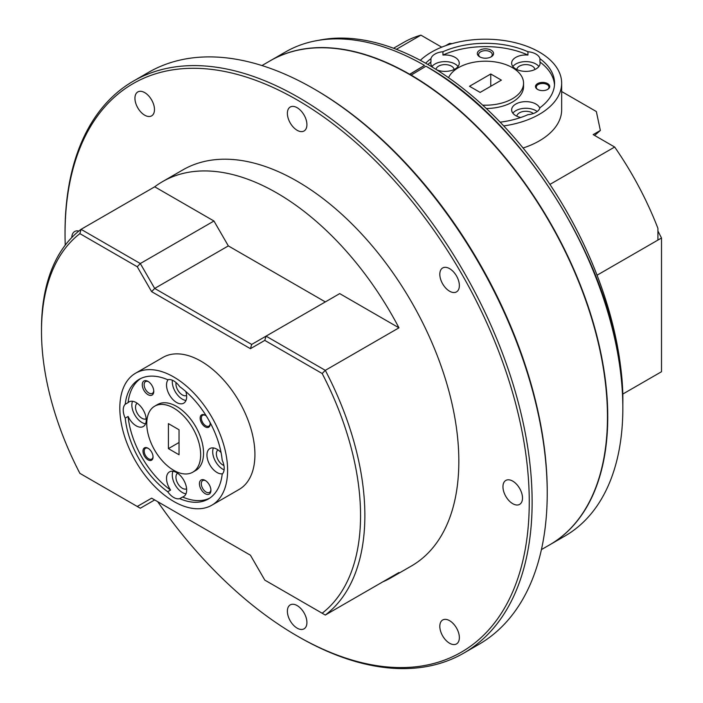 <?xml version="1.0" encoding="UTF-8"?>
<svg xmlns="http://www.w3.org/2000/svg" width="703" height="703" viewBox="0 0 703 703"><rect width="100%" height="100%" fill="white"/><g stroke="black" fill="none" stroke-linecap="round" stroke-linejoin="round"><path stroke-width="1.05" d="M503.717 125.925A76.223 44.008 -0 0 0 561.662 83.2A76.223 44.008 -0 0 0 539.342 52.084A76.223 44.008 -0 0 0 420.341 60.326M436.853 69.905A14.227 8.216 -0 0 0 451.59 70.476A14.227 8.216 -0 0 0 459.252 63.182A14.227 8.216 -0 0 0 455.087 57.374A14.227 8.216 -0 0 0 442.952 55.054A69.105 39.895 -0 0 1 527.935 55.054A14.227 8.216 -0 0 0 511.643 63.182A14.227 8.216 -0 0 0 515.809 68.991A14.227 8.216 -0 0 0 531.31 70.775A14.227 8.216 -0 0 0 540.097 63.182A14.227 8.216 -0 0 0 539.948 61.987L539.948 58.674A14.227 8.216 -0 0 0 535.932 54.061A14.227 8.216 -0 0 0 527.935 51.741A69.105 39.895 -0 0 0 442.952 51.741L442.952 55.054M458.04 66.504A14.227 8.216 -0 0 0 455.087 64.017A14.227 8.216 -0 0 0 432.011 66.504M538.885 66.504A14.227 8.216 -0 0 0 535.932 64.017A14.227 8.216 -0 0 0 512.856 66.504M539.799 108.2A14.227 8.216 -0 0 0 535.932 104.053A14.227 8.216 -0 0 0 520.422 102.269A14.227 8.216 -0 0 0 511.643 109.861A14.227 8.216 -0 0 0 515.809 115.67A14.227 8.216 -0 0 0 520.712 117.515M500.158 122.181A69.105 39.895 -0 0 0 527.935 114.668A14.227 8.216 -0 0 0 539.948 107.735A69.105 39.895 -0 0 0 554.553 83.2A69.105 39.895 -0 0 0 539.948 58.674M537.189 111.513A14.227 8.216 -0 0 0 535.932 110.687A14.227 8.216 -0 0 0 512.856 113.174M547.637 89.422L547.637 89.422A7.118 4.104 -0 0 0 547.637 83.613A7.118 4.104 -0 0 0 537.584 83.613A7.118 4.104 -0 0 0 537.584 89.422A7.118 4.104 -0 0 0 547.637 89.422M547.356 89.58A6.353 3.664 -0 0 0 548.964 87.146A6.353 3.664 -0 0 0 545.045 83.754A6.353 3.664 -0 0 0 538.12 84.553A6.353 3.664 -0 0 0 536.257 87.146A6.353 3.664 -0 0 0 537.865 89.58M491.195 56.838L491.195 56.838A8.128 4.693 -0 0 0 491.195 50.203A8.128 4.693 -0 0 0 479.701 50.203A8.128 4.693 -0 0 0 479.701 56.838A8.128 4.693 -0 0 0 491.195 56.838M490.685 57.11A6.81 3.928 -0 0 0 492.258 54.597A6.81 3.928 -0 0 0 488.049 50.968A6.81 3.928 -0 0 0 480.632 51.82A6.81 3.928 -0 0 0 478.638 54.597A6.81 3.928 -0 0 0 480.211 57.11M482.671 105.142A38.111 22.004 -0 0 0 523.559 83.2A38.111 22.004 -0 0 0 512.39 67.646A38.111 22.004 -0 0 0 475.43 61.969A38.111 22.004 -0 0 0 448.558 77.682M454.059 69.535A9.042 5.22 -0 0 0 448.25 64.948A9.042 5.22 -0 0 0 438.628 66.126A9.042 5.22 -0 0 0 436.018 69.386M534.895 69.535A9.042 5.22 -0 0 0 529.095 64.948A9.042 5.22 -0 0 0 519.473 66.126A9.042 5.22 -0 0 0 516.837 69.535M533.322 113.534A9.042 5.22 -0 0 0 519.473 112.805A9.042 5.22 -0 0 0 516.837 116.206M549.728 544.807A279.469 161.347 -120 0 0 549.869 544.728L564.966 536.011A279.469 161.347 -120 0 0 622.84 408.083A279.469 161.347 -120 0 0 425.948 66.223L426.37 66.46C530.809 124.141 624.862 285.875 622.84 403.346A275.4 159.001 -120 0 0 428.101 64.632A275.4 159.001 -120 0 0 318.854 40.273M409.41 74.43L424.498 65.397L409.55 74.509M206.392 416.097A7.118 4.104 -120 0 0 205.171 415.227L205.171 415.227A7.118 4.104 -120 0 0 200.144 418.136A7.118 4.104 -120 0 0 205.171 426.844A7.118 4.104 -120 0 0 210.206 423.935A7.118 4.104 -120 0 0 210.056 422.45M205.487 415.42A6.248 3.612 -120 0 0 202.657 415.271A6.248 3.612 -120 0 0 201.699 420.28A6.248 3.612 -120 0 0 205.786 425.79A6.248 3.612 -120 0 0 208.914 426.097A6.248 3.612 -120 0 0 210.197 423.566M148.008 448.233A7.118 4.104 -120 0 0 142.981 451.133A7.118 4.104 -120 0 0 148.008 459.85A7.118 4.104 -120 0 0 153.043 456.941A7.118 4.104 -120 0 0 148.008 448.233L148.008 448.233M148.324 448.426A6.248 3.612 -120 0 0 145.495 448.277A6.248 3.612 -120 0 0 144.537 453.286A6.248 3.612 -120 0 0 148.623 458.787A6.248 3.612 -120 0 0 151.743 459.103A6.248 3.612 -120 0 0 153.034 456.572M205.171 480.404A8.128 4.693 -120 0 0 199.424 483.726A8.128 4.693 -120 0 0 205.171 493.682A8.128 4.693 -120 0 0 210.926 490.36A8.128 4.693 -120 0 0 205.171 480.404L205.171 480.404M205.663 480.711A6.81 3.928 -120 0 0 202.701 480.606A6.81 3.928 -120 0 0 201.664 486.063A6.81 3.928 -120 0 0 206.111 492.065A6.81 3.928 -120 0 0 209.512 492.399A6.81 3.928 -120 0 0 210.9 489.789M148.008 381.395A8.128 4.693 -120 0 0 142.261 384.717A8.128 4.693 -120 0 0 148.008 394.673A8.128 4.693 -120 0 0 153.764 391.351A8.128 4.693 -120 0 0 148.008 381.395L148.008 381.395M148.5 381.703A6.81 3.928 -120 0 0 145.539 381.597A6.81 3.928 -120 0 0 144.493 387.054A6.81 3.928 -120 0 0 148.948 393.056A6.81 3.928 -120 0 0 152.349 393.39A6.81 3.928 -120 0 0 153.737 390.78M217.992 449.876A9.042 5.22 -120 0 0 216.928 457.196A9.042 5.22 -120 0 0 222.763 464.938A9.042 5.22 -120 0 0 223.923 465.491M176.049 382.573A9.042 5.22 -120 0 0 182.341 394.928A9.042 5.22 -120 0 0 186.603 395.508M177.578 473.216A9.042 5.22 -120 0 0 176.506 480.536A9.042 5.22 -120 0 0 182.341 488.277A9.042 5.22 -120 0 0 186.603 488.857M137.155 403.206A9.042 5.22 -120 0 0 136.083 410.526A9.042 5.22 -120 0 0 141.918 418.267A9.042 5.22 -120 0 0 146.18 418.847M221.067 452.583A14.227 8.216 -120 0 0 217.016 449.261A14.227 8.216 -120 0 0 209.898 448.549A14.227 8.216 -120 0 0 207.719 459.955A14.227 8.216 -120 0 0 217.016 472.495A14.227 8.216 -120 0 0 222.543 473.769M213.378 447.943A14.227 8.216 -120 0 0 222.763 469.173A14.227 8.216 -120 0 0 224.108 469.841M167.718 491.731A14.227 8.216 -120 0 0 173.72 497.487A14.227 8.216 -120 0 0 179.722 498.655A69.105 39.895 -120 0 0 208.273 499.042A69.105 39.895 -120 0 0 222.21 474.13A14.227 8.216 -120 0 0 222.21 460.263A69.105 39.895 -120 0 0 179.722 386.668A14.227 8.216 -120 0 0 173.72 380.903A14.227 8.216 -120 0 0 167.718 379.734A69.105 39.895 -120 0 0 139.168 379.348A69.105 39.895 -120 0 0 125.222 404.269A14.227 8.216 -120 0 0 125.222 418.127A69.105 39.895 -120 0 0 167.718 491.731L170.592 490.07A14.227 8.216 -120 0 1 169.476 471.889A14.227 8.216 -120 0 1 176.594 472.592A14.227 8.216 -120 0 1 185.891 485.132A14.227 8.216 -120 0 1 183.703 496.529A14.227 8.216 -120 0 1 182.595 497.003L179.722 498.655M172.964 471.282A14.227 8.216 -120 0 0 182.341 492.513A14.227 8.216 -120 0 0 185.979 493.822M125.222 418.127L128.095 416.475A14.227 8.216 -120 0 0 136.171 425.816A14.227 8.216 -120 0 0 143.289 426.519A14.227 8.216 -120 0 0 145.468 415.121A14.227 8.216 -120 0 0 136.171 402.582A14.227 8.216 -120 0 0 129.062 401.879A14.227 8.216 -120 0 0 128.095 402.608L125.222 404.269M132.542 401.272A14.227 8.216 -120 0 0 141.918 422.494A14.227 8.216 -120 0 0 145.556 423.812M168.193 379.629A14.227 8.216 -120 0 0 167.736 391.263A14.227 8.216 -120 0 0 176.594 402.476A14.227 8.216 -120 0 0 183.703 403.188A14.227 8.216 -120 0 0 185.803 391.501M172.376 380.235A14.227 8.216 -120 0 0 182.341 399.163A14.227 8.216 -120 0 0 185.979 400.473M192.771 472.196L195.645 470.544A38.111 22.004 -120 0 0 201.489 440.008A38.111 22.004 -120 0 0 176.594 406.422A38.111 22.004 -120 0 0 157.542 404.533L154.66 406.193A38.111 22.004 -120 0 0 148.825 436.73A38.111 22.004 -120 0 0 173.72 470.316A38.111 22.004 -120 0 0 192.771 472.196A38.111 22.004 -120 0 0 198.615 441.66A38.111 22.004 -120 0 0 173.72 408.083A38.111 22.004 -120 0 0 154.66 406.193M135.609 373.188L162.92 357.423A76.223 44.008 60 0 1 201.023 361.201A76.223 44.008 60 0 1 250.822 428.364A76.223 44.008 60 0 1 239.134 489.437L211.831 505.202A76.223 44.008 -120 0 0 223.51 444.129A76.223 44.008 -120 0 0 173.72 376.966A76.223 44.008 -120 0 0 135.609 373.188A76.223 44.008 -120 0 0 123.93 434.261A76.223 44.008 -120 0 0 173.72 501.432A76.223 44.008 -120 0 0 211.831 505.202M541.424 549.605L549.588 544.895A279.469 161.347 -120 0 0 607.462 416.958A279.469 161.347 -120 0 0 485.474 135.714A279.469 161.347 -120 0 0 270.119 60.845L261.955 65.555M313.679 88.719L315.12 89.553A328.248 189.511 60 0 1 547.224 491.564L547.224 493.225A330.278 190.689 -120 0 0 313.679 88.719A330.278 190.689 -120 0 0 148.535 72.365L133.447 81.073A330.278 190.689 60 0 1 387.959 169.555A330.278 190.689 60 0 1 532.127 501.942A330.278 190.689 60 0 1 463.725 653.14A330.278 190.689 60 0 1 298.582 636.777L297.149 635.951A328.248 189.511 -120 0 0 529.254 501.942A328.248 189.511 -120 0 0 297.149 99.923A328.248 189.511 -120 0 0 65.045 233.932L65.045 232.271A330.278 190.689 60 0 1 133.447 81.073M512.724 481.116A13.823 7.979 -120 0 0 505.817 480.43A13.823 7.979 -120 0 0 503.7 491.502A13.823 7.979 -120 0 0 512.724 503.682A13.823 7.979 -120 0 0 519.64 504.367A13.823 7.979 -120 0 0 521.758 493.295A13.823 7.979 -120 0 0 512.724 481.116M449.586 268.643A13.823 7.979 -120 0 0 442.679 267.957A13.823 7.979 -120 0 0 440.561 279.029A13.823 7.979 -120 0 0 449.586 291.209A13.823 7.979 -120 0 0 456.493 291.894A13.823 7.979 -120 0 0 458.62 280.822A13.823 7.979 -120 0 0 449.586 268.643M297.149 107.717A13.823 7.979 -120 0 0 290.242 107.032A13.823 7.979 -120 0 0 288.125 118.113A13.823 7.979 -120 0 0 297.149 130.292A13.823 7.979 -120 0 0 304.056 130.978A13.823 7.979 -120 0 0 306.174 119.897A13.823 7.979 -120 0 0 297.149 107.717M144.713 92.62A13.823 7.979 -120 0 0 137.806 91.935A13.823 7.979 -120 0 0 135.688 103.016A13.823 7.979 -120 0 0 144.713 115.195A13.823 7.979 -120 0 0 151.62 115.872A13.823 7.979 -120 0 0 153.737 104.8A13.823 7.979 -120 0 0 144.713 92.62M78.841 231.059A13.823 7.979 -120 0 0 74.659 231.507A13.823 7.979 -120 0 0 71.803 237.517M297.149 605.582A13.823 7.979 -120 0 0 290.242 604.896A13.823 7.979 -120 0 0 288.125 615.969A13.823 7.979 -120 0 0 297.149 628.148A13.823 7.979 -120 0 0 304.056 628.834A13.823 7.979 -120 0 0 306.174 617.761A13.823 7.979 -120 0 0 297.149 605.582M449.586 620.679A13.823 7.979 -120 0 0 442.679 619.993A13.823 7.979 -120 0 0 440.561 631.066A13.823 7.979 -120 0 0 449.586 643.245A13.823 7.979 -120 0 0 456.493 643.93A13.823 7.979 -120 0 0 458.62 632.858A13.823 7.979 -120 0 0 449.586 620.679M382.792 581.856A228.66 132.015 -120 0 0 391.167 577.681L411.475 565.959A228.66 132.015 -120 0 0 446.528 382.731A228.66 132.015 -120 0 0 297.149 181.233A228.66 132.015 -120 0 0 182.824 169.915L162.507 181.638A228.66 132.015 -120 0 0 154.713 186.805L81.056 229.327L140.301 263.537L213.958 221.014L154.713 186.805M41.495 331.333L41.495 328.837A228.66 132.015 60 0 1 81.056 229.327L79.887 233.633A225.61 130.257 -120 0 0 41.495 331.333A225.61 130.257 -120 0 0 79.887 473.356L137.252 506.476L151.628 498.172L250.426 555.212L264.794 580.107L322.167 613.227A225.61 130.257 -120 0 0 322.167 373.513L264.794 340.393L250.426 348.688L151.628 291.648L137.252 266.753L79.887 233.633M137.252 266.753L140.301 263.537L154.678 288.432L251.683 344.435L339.716 293.617L398.961 327.826A228.66 132.015 -120 0 0 276.833 192.965A228.66 132.015 -120 0 0 162.507 181.638M425.948 66.223L410.86 75.265M622.84 403.346A275.4 159.001 60 0 1 622.84 404.761L622.84 408.083M424.498 65.397A279.469 161.347 -120 0 0 285.488 51.969L270.391 60.678A279.469 161.347 -120 0 0 270.26 60.757M264.794 340.393L266.059 336.139L325.304 370.349A228.66 132.015 60 0 1 325.304 615.046L398.961 572.523A228.66 132.015 -120 0 1 391.167 577.681M398.961 327.826L325.304 370.349L322.167 373.513M325.34 301.912L228.334 245.901L213.958 221.014M151.628 291.648L154.678 288.432L228.334 245.901M151.628 498.172L154.678 499.938L140.301 508.234L137.252 506.476M463.725 653.14L478.813 644.423A330.278 190.689 -120 0 0 547.224 493.225M65.045 233.932A328.248 189.511 -120 0 0 65.238 245.154M157.709 501.687A328.248 189.511 -120 0 0 297.149 635.951M182.595 497.003A69.105 39.895 -120 0 0 209.679 498.163M128.095 416.475A69.105 39.895 -120 0 0 170.592 490.07M168.404 448.628L168.404 423.628L179.037 429.77L179.037 454.771L168.404 448.628L179.037 442.486M79.887 473.356L81.056 474.024M251.683 344.435L250.426 348.688M325.304 615.046L322.167 613.227M140.635 378.574A69.105 39.895 -120 0 0 128.095 402.608M549.869 544.728A279.469 161.347 -120 0 0 592.849 321.245A279.469 161.347 -120 0 0 410.86 74.931M409.41 74.105A279.469 161.347 -120 0 0 270.391 60.678M501.397 80.133L480.131 92.409L469.499 86.276L490.764 73.991L501.397 80.133M490.764 86.276L490.764 73.991M486.318 108.517A38.111 22.004 -0 0 0 523.559 86.522L523.559 83.2M427.846 64.483A69.105 39.895 -0 0 1 430.948 61.987A14.227 8.216 -0 0 0 430.798 63.182A14.227 8.216 -0 0 0 432.863 67.444M554.491 84.861A69.105 39.895 -0 0 0 539.948 61.987M527.935 55.054L527.935 51.741M430.948 61.987L430.948 58.674A69.105 39.895 -0 0 0 425.631 63.217M442.952 51.741A14.227 8.216 -0 0 0 430.948 58.674M657.911 231.015L661.505 238.001L657.911 240.075L657.911 228.317A228.66 132.015 -120 0 0 614.668 147.024L549.931 184.397M445.684 45.66L449.577 43.41L452.222 43.595M523.076 148.017A76.223 44.008 -0 0 0 561.662 109.756L561.662 83.2M561.662 91.531L596.346 111.549L600.362 130.459L594.624 135.451M614.668 147.024L593.174 134.607L600.362 130.459M661.505 238.001L661.505 371.72L622.726 394.102M441.712 47.163L420.904 35.15A228.66 132.015 -120 0 0 403.46 42.532L393.548 48.252M597.049 275.207L657.911 240.075M420.904 35.15L396.369 49.315"/></g></svg>
